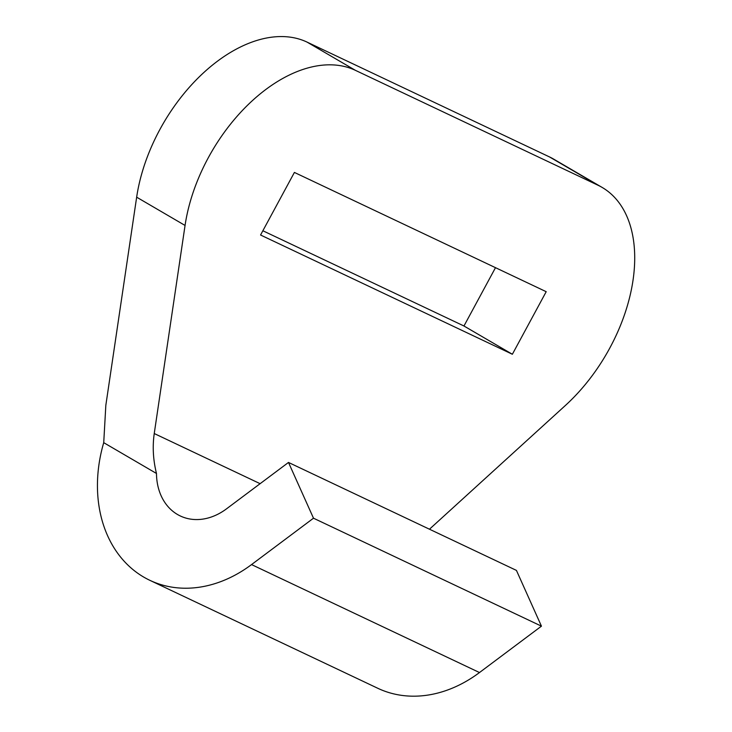 <?xml version="1.0" encoding="UTF-8"?>
<svg xmlns="http://www.w3.org/2000/svg" width="732" height="732" viewBox="0 0 732 732"><rect width="100%" height="100%" fill="white"/><g stroke="black" fill="none" stroke-linecap="round" stroke-linejoin="round"><path stroke-width="1.1" d="M262.861 230.754L463.96 325.996L495.491 267.674M313.497 518.201L288.49 462.441L516.435 570.402L541.442 626.162L313.497 518.201L251.543 564.582A130.525 102.626 115.3 0 1 149.831 580.311A130.525 102.626 115.3 0 1 103.724 442.668L105.838 405.263L136.655 197.183A142.392 87.785 120.3 0 1 307.01 42.081L549.54 156.95A142.392 87.785 -59.7 0 1 553.676 159.128L602.079 187.392A142.392 87.785 -59.7 0 1 565.314 405.537L429.474 529.209M541.442 626.162L479.487 672.543A130.525 102.626 115.3 0 1 377.776 688.272L149.831 580.311M288.49 462.441L226.536 508.822A59.329 46.647 115.3 0 1 180.301 515.968A59.329 46.647 115.3 0 1 156.483 473.476C153.125 459.925 152.384 446.612 154.242 433.536L185.059 225.447L136.655 197.183M294.401 172.432L260.565 235.009L512.363 354.261L546.2 291.693L294.401 172.432M185.059 225.447A142.392 87.785 120.3 0 1 355.423 70.345L597.943 185.214A142.392 87.785 -59.7 0 1 602.079 187.392M156.483 473.476L103.724 442.668M463.96 325.996L512.363 354.261M251.543 564.582L479.487 672.543M154.242 433.536L260.116 483.678M355.423 70.345L307.01 42.081M597.943 185.214L549.54 156.95"/></g></svg>
